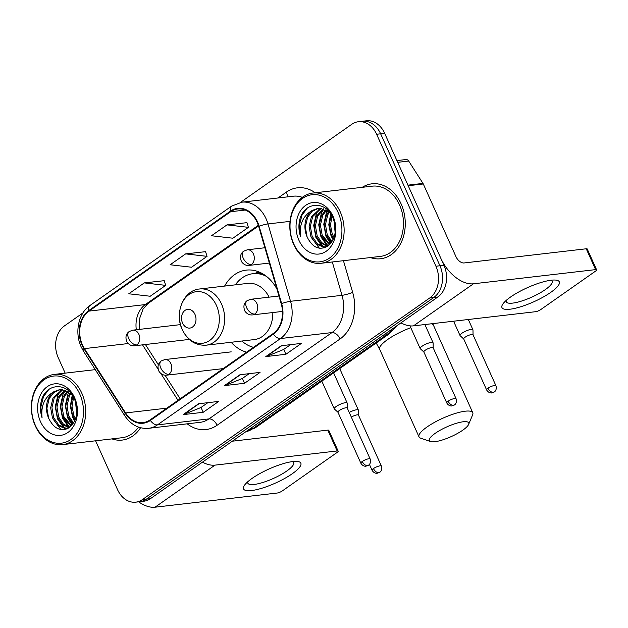 <?xml version="1.0" encoding="UTF-8"?>
<svg xmlns="http://www.w3.org/2000/svg" width="628" height="628" viewBox="0 0 628 628"><rect width="100%" height="100%" fill="white"/><g stroke="black" fill="none" stroke-linecap="round" stroke-linejoin="round"><path stroke-width="0.94" d="M231.135 342.276A41.644 31.855 -96.6 0 0 246.639 352.167M276.932 289.108A41.644 31.855 -96.6 0 0 246.294 270.119A41.644 31.855 -96.6 0 0 224.612 286.078M95.582 440.793L117.53 489.636A23.574 18.031 -96.6 0 0 135.75 502.165L143.796 501.23A23.574 18.031 -96.6 0 0 150.445 498.656L437.826 297.005A23.574 18.031 -96.6 0 0 443.972 265.291L384.666 133.332A23.574 18.031 -96.6 0 0 366.438 120.796L362.419 121.267A23.574 18.031 -96.6 0 1 380.647 133.795A23.574 18.031 -96.6 0 0 362.419 121.267L358.4 121.73A23.574 18.031 -96.6 0 0 351.751 124.313L240.477 202.381M139.769 501.701A23.574 18.031 -96.6 0 0 146.418 499.119L433.807 297.476A23.574 18.031 -96.6 0 0 439.945 265.762L380.647 133.795L439.945 265.762A23.574 18.031 -96.6 0 1 433.807 297.476L146.418 499.119A23.574 18.031 -96.6 0 1 139.769 501.701M111.957 438.894A37.711 28.849 -96.6 0 0 122.201 440.079A37.711 28.849 -96.6 0 0 140.578 427.754A37.711 28.849 -96.6 0 1 122.201 440.079A37.711 28.849 -96.6 0 1 111.957 438.894M370.402 257.559A37.711 28.849 -96.6 0 0 380.647 258.744A37.711 28.849 -96.6 0 0 401.104 203.872A37.711 28.849 -96.6 0 0 371.949 183.816A37.711 28.849 -96.6 0 0 362.246 187.317A37.711 28.849 -96.6 0 1 371.949 183.816A37.711 28.849 -96.6 0 1 401.104 203.872A37.711 28.849 -96.6 0 1 380.647 258.744A37.711 28.849 -96.6 0 1 370.402 257.559M82.472 344.937A25.144 19.233 83.4 0 1 89.027 311.103L230.649 211.73A25.144 19.233 83.4 0 1 237.737 208.983A25.144 19.233 83.4 0 1 258.665 226.386L281.203 303.756A25.144 19.233 83.4 0 1 273.164 333.546L150.131 419.873A25.144 19.233 83.4 0 1 143.043 422.628A25.144 19.233 83.4 0 1 125.592 412.941L84.458 348.619A25.144 19.233 83.4 0 1 82.472 344.937M82.056 345.227A25.772 19.711 -96.6 0 0 84.097 349.003L125.231 413.318A25.772 19.711 -96.6 0 0 150.382 420.43L273.416 334.104A25.772 19.711 -96.6 0 0 281.65 303.567L259.113 226.198A25.772 19.711 -96.6 0 0 230.398 211.181L88.776 310.554A25.772 19.711 -96.6 0 0 82.056 345.227M246.93 222.657L226.991 224.871L211.479 235.751L232.902 238.216L248.413 227.336L246.898 222.563M164.222 280.685L144.291 282.898L128.779 293.778L150.202 296.243L165.706 285.363L164.198 280.59M205.576 251.671L185.637 253.885L170.133 264.765L191.556 267.23L207.059 256.35L205.544 251.577M135.75 502.165A23.574 18.031 -96.6 0 0 142.399 499.59L429.788 297.939A23.574 18.031 -96.6 0 0 435.926 266.225L376.619 134.266A23.574 18.031 -96.6 0 0 358.4 121.73M82.975 312.893L64.362 325.956A23.574 18.031 -96.6 0 0 58.223 357.67L65.171 373.134M198.597 403.749L218.709 401.418L203.197 412.298L183.093 414.629L198.597 403.749M281.297 345.722L301.409 343.39L285.905 354.271L265.793 356.602L281.297 345.722M239.951 374.735L260.055 372.404L244.551 383.284L224.439 385.616L239.951 374.735M244.551 383.284L242.377 378.449M249.198 373.66L242.298 378.503L225.107 385.451A6.288 3.737 -125.1 0 1 224.439 385.616M285.905 354.271L283.73 349.435M290.552 344.646L283.644 349.49L266.453 356.437A6.288 3.737 -125.1 0 1 265.793 356.602M203.197 412.298L201.031 407.462M207.852 402.674L200.944 407.517L183.753 414.464A6.288 3.737 -125.1 0 1 183.093 414.629M185.637 253.885L207.059 256.35M144.291 282.898L165.706 285.363M226.991 224.871L248.413 227.336M292.303 473.716A31.431 7.748 -24.2 0 1 256.569 489.659A31.431 7.748 -24.2 0 1 245.061 484.502A31.431 7.748 -24.2 0 1 252.087 478.387A31.431 7.748 -24.2 0 1 296.526 461.376A31.431 7.748 -24.2 0 1 292.303 473.716M247.801 481.715A25.144 6.194 155.8 0 0 247.817 483.152A25.144 6.194 155.8 0 0 262.959 482.445A25.144 6.194 155.8 0 0 286.839 470.976A25.144 6.194 155.8 0 0 293.684 462.538A25.144 6.194 155.8 0 0 292.624 461.572M138.662 501.827A31.431 18.699 54.9 0 0 155.045 507.204L277.199 493.027A3.925 0.966 155.8 0 0 282.302 490.923L337.087 452.474A3.925 0.966 155.8 0 0 338.162 451.155A3.925 0.966 155.8 0 0 337.158 450.959L327.792 430.117L232.329 441.201M202.459 462.153A31.431 18.699 54.9 0 0 215.004 465.128L337.158 450.959M327.792 430.117A3.925 0.966 -24.2 0 1 328.797 430.321L338.162 451.155M79.756 394.023A33.786 25.842 -96.6 0 0 44.109 379.752A33.786 25.842 -96.6 0 0 35.301 425.211A33.786 25.842 -96.6 0 0 70.948 439.482A33.786 25.842 -96.6 0 0 79.756 394.023M81.797 393.183A35.356 27.043 -96.6 0 0 54.455 374.382A35.356 27.043 -96.6 0 0 35.278 425.823A35.356 27.043 -96.6 0 0 62.612 444.624A35.356 27.043 -96.6 0 0 81.797 393.183M75.093 420.077L72.534 415.446L70.776 405.688L72.934 396.072M75.58 418.805L73.79 415.296L72.032 406.355L73.625 397.265M73.044 423.814L67.502 416.026L65.752 406.08L68.044 396.362L70.195 392.893M73.562 423.036L68.758 415.885L67.008 405.939L69.3 396.213L70.901 393.489M70.948 426.224L62.478 416.607L60.728 406.669L63.02 396.943L67.439 391.103M71.466 425.713L63.734 416.466L61.984 406.52L64.276 396.794L68.114 391.48M69.049 427.715L62.305 424.395L57.454 417.196L55.696 407.25L57.996 397.524L64.77 390.043M69.48 427.425L63.2 423.908L58.71 417.047L56.96 407.101L59.252 397.383L65.43 390.247M68.876 427.825L64.802 428.382L57.635 425.297L52.422 417.777L50.672 407.831L52.964 398.113L62.172 389.564M68.381 428.123L66.678 428.327M67.298 428.241L66.066 428.233L58.899 425.148L53.678 417.636L51.928 407.69L54.22 397.964L62.816 389.627M76.828 412.784L75.925 403.066M48.654 418.217C54.079 429.136 61.097 432.15 69.708 427.26C77.181 420.281 78.79 410.9 74.536 399.125C67.667 381.957 46.425 382.805 41.558 400.02C39.956 405.931 40.137 411.89 42.092 417.887C40.726 405.743 44.619 397.037 53.773 391.786A19.641 15.025 -96.6 0 0 48.654 418.217L46.904 408.271L49.196 398.545L53.827 392.531L60.264 389.541M53.773 391.786L59.629 389.603L61.701 389.533L71.663 394.203M40.475 421.584A25.929 19.829 -96.6 0 0 67.832 432.535A25.929 19.829 -96.6 0 0 74.583 397.65A25.929 19.829 -96.6 0 0 47.226 386.699A25.929 19.829 -96.6 0 0 40.475 421.584M62.612 444.624L121.926 437.74A35.356 27.043 -96.6 0 0 138.521 427.119M42.092 417.887L40.875 406.905L43.505 396.606L48.748 389.556M60.924 429.552L52.862 418.782M66.16 429.105L65.171 428.398M64.763 428.068L57.886 418.201M69.606 427.338L62.91 417.612M72.448 424.606L67.942 417.031M74.92 420.485L72.966 416.45M71.27 401.19L72.636 395.601M65.65 429.262L64.378 428.343M63.766 427.833L57.478 418.829L55.256 406.74L57.957 394.926L60.476 390.789M68.79 427.252L62.51 418.248L60.288 406.159L62.988 394.345L65.461 390.263M72.11 425.007L67.534 417.659L65.312 405.578L68.012 393.756L68.947 391.99M74.63 421.113L72.565 417.078L70.336 406.12L72.251 395.02M76.702 414.017L75.533 401.747M462.836 430.141A21.603 5.322 155.8 0 0 468.629 424.41A21.603 5.322 155.8 0 0 458.048 422.809A21.603 5.322 155.8 0 0 435.188 433.344A21.603 5.322 155.8 0 0 430.51 441.547A21.603 5.322 155.8 0 0 462.836 430.141M430.51 441.547L420.658 438.163A29.461 7.261 -24.2 0 1 419.017 436.876A29.461 7.261 -24.2 0 1 427.04 426.985A29.461 7.261 -24.2 0 1 455.025 413.538A29.461 7.261 -24.2 0 1 472.766 412.722A29.461 7.261 -24.2 0 1 472.641 414.802L468.629 424.41M194.963 314.361A9.428 7.214 -96.6 0 0 185.017 310.381A9.428 7.214 -96.6 0 0 182.56 323.067A9.428 7.214 -96.6 0 0 192.506 327.055A9.428 7.214 -96.6 0 0 194.963 314.361M269.098 297.154A28.284 21.635 -96.6 0 0 247.832 283.385L199.649 288.982C183.47 290.152 174.152 313.129 182.301 329.724C187.686 340.596 195.638 345.745 206.165 345.172A28.284 21.635 -96.6 0 0 221.519 304.015A28.284 21.635 -96.6 0 0 199.649 288.982M266.641 276.501A37.319 28.55 -96.6 0 0 252.825 273.714A37.319 28.55 -96.6 0 0 235.367 284.829M263.25 274.114A37.319 28.55 -96.6 0 0 254.835 273.478L252.825 273.714M241.89 341.028A37.319 28.55 -96.6 0 0 253.516 347.339M206.165 345.172L254.356 339.575A28.284 21.635 -96.6 0 0 272.827 312.54M358.51 415.179L358.439 410.327A7.073 1.743 155.8 0 0 358.4 410.147A7.073 1.743 155.8 0 0 356.602 409.778A7.073 1.743 155.8 0 0 349.239 412.447M358.51 415.249A5.11 1.256 155.8 0 0 358.478 415.116A5.11 1.256 155.8 0 0 357.183 414.849A5.11 1.256 155.8 0 0 351.327 417.086M473.049 334.81L472.978 329.959A7.073 1.743 155.8 0 0 472.939 329.771A7.073 1.743 155.8 0 0 471.141 329.41A7.073 1.743 155.8 0 0 461.965 333.201A7.073 1.743 155.8 0 0 460.041 335.572A7.073 1.743 155.8 0 0 460.151 335.721L463.731 338.994M473.049 334.881A5.11 1.256 155.8 0 0 473.017 334.748A5.11 1.256 155.8 0 0 471.722 334.481A5.11 1.256 155.8 0 0 465.097 337.22A5.11 1.256 155.8 0 0 463.707 338.932L486.614 389.909C488.576 393.309 491.771 393.042 491.645 392.908L494.205 391.998A5.11 3.038 54.9 0 1 493.302 392.335A5.11 3.038 -125.1 0 1 488.003 388.198A5.11 1.256 155.8 0 0 486.614 389.909M347.284 408.09L347.221 403.247A7.073 1.743 155.8 0 0 347.182 403.058A7.073 1.743 155.8 0 0 345.376 402.697A7.073 1.743 155.8 0 0 337.958 405.398A7.073 1.743 155.8 0 0 334.277 408.859A7.073 1.743 155.8 0 0 334.394 409.009L337.974 412.282M347.284 408.169A5.11 1.256 155.8 0 0 347.26 408.035A5.11 1.256 155.8 0 0 345.957 407.768A5.11 1.256 155.8 0 0 339.332 410.508A5.11 1.256 155.8 0 0 337.942 412.219L360.857 463.197C362.819 466.596 366.014 466.329 365.889 466.196L368.448 465.285A5.11 3.038 54.9 0 1 367.537 465.623A5.11 3.038 -125.1 0 1 362.246 461.486A5.11 1.256 155.8 0 0 360.857 463.197M433.194 347.818L433.124 342.966A7.073 1.743 155.8 0 0 433.085 342.786A7.073 1.743 155.8 0 0 431.287 342.417A7.073 1.743 155.8 0 0 423.869 345.117A7.073 1.743 155.8 0 0 420.187 348.579A7.073 1.743 155.8 0 0 420.297 348.736L423.876 352.002M433.194 347.888A5.11 1.256 155.8 0 0 433.163 347.755A5.11 1.256 155.8 0 0 431.868 347.496A5.11 1.256 155.8 0 0 425.242 350.228A5.11 1.256 155.8 0 0 423.845 351.947L446.759 402.925C448.722 406.324 451.917 406.049 451.791 405.924L454.35 405.013A5.11 3.038 54.9 0 1 453.447 405.343A5.11 3.038 -125.1 0 1 448.149 401.206A5.11 1.256 155.8 0 0 446.759 402.925M550.74 292.381A31.431 7.748 -24.2 0 1 515.007 308.324A31.431 7.748 -24.2 0 1 503.499 303.167A31.431 7.748 -24.2 0 1 510.525 297.044A31.431 7.748 -24.2 0 1 554.971 280.033A31.431 7.748 -24.2 0 1 550.74 292.381M506.239 300.38A25.144 6.194 155.8 0 0 506.262 301.809A25.144 6.194 155.8 0 0 521.397 301.11A25.144 6.194 155.8 0 0 545.277 289.641A25.144 6.194 155.8 0 0 552.122 281.203A25.144 6.194 155.8 0 0 551.062 280.237M408.208 185.723L440.848 258.344A31.431 18.699 54.9 0 0 473.441 283.793L595.603 269.616L586.238 248.782L464.076 262.959A7.858 4.679 -125.1 0 1 455.928 256.593L423.296 183.973L408.208 185.723A3.925 3.007 -96.6 0 0 407.902 185.15M400.947 322.886A31.431 18.699 54.9 0 0 413.483 325.861L535.645 311.692A3.925 0.966 155.8 0 0 540.739 309.58L595.532 271.139A3.925 0.966 155.8 0 0 596.6 269.82A3.925 0.966 155.8 0 0 595.603 269.616M586.238 248.782A3.925 0.966 -24.2 0 1 587.235 248.986L596.6 269.82M396.912 160.587L405.963 159.543A3.925 3.007 83.4 0 1 408.695 161.051L422.982 183.4A3.925 3.007 83.4 0 1 423.296 183.973M338.194 212.688A33.786 25.842 -96.6 0 0 302.547 198.417A33.786 25.842 -96.6 0 0 293.747 243.876A33.786 25.842 -96.6 0 0 329.394 258.147A33.786 25.842 -96.6 0 0 338.194 212.688M340.235 211.848A35.356 27.043 -96.6 0 0 312.901 193.047A35.356 27.043 -96.6 0 0 293.716 244.488A35.356 27.043 -96.6 0 0 321.049 263.281A35.356 27.043 -96.6 0 0 340.235 211.848M321.049 263.281L380.372 256.405A35.356 27.043 -96.6 0 0 399.557 204.964A35.356 27.043 -96.6 0 0 372.216 186.163L312.901 193.047M333.539 238.742L330.972 234.111L329.221 224.353L331.372 214.737M334.025 237.47L332.228 233.961L330.469 225.012L332.063 215.93M331.482 242.479L325.948 234.691L324.197 224.746L326.489 215.019L328.632 211.558M332.008 241.694L327.204 234.542L325.453 224.596L327.745 214.878L329.339 212.154M329.394 244.881L320.916 235.272L319.165 225.326L321.458 215.608L325.877 209.768M329.912 244.378L322.18 235.131L320.421 225.185L322.714 215.459L326.56 210.137M327.494 246.38L320.751 243.06L315.892 235.861L314.141 225.915L316.434 216.189L323.208 208.708M327.918 246.09L321.646 242.573L317.148 235.712L315.397 225.766L317.69 216.048L323.867 208.912M327.321 246.49L323.247 247.04L316.08 243.954L310.868 236.442L309.117 226.496L311.409 216.77L320.61 208.221M326.827 246.788L325.116 246.992M325.744 246.898L324.503 246.898L317.336 243.813L312.124 236.293L310.373 226.347L312.666 216.629L321.253 208.292M335.274 231.449L334.371 221.723M307.092 236.882C312.516 247.801 319.534 250.815 328.154 245.925C335.627 238.946 337.228 229.565 332.973 217.783C326.113 200.622 304.863 201.47 300.003 218.685C298.394 224.596 298.575 230.554 300.537 236.552C299.164 224.408 303.057 215.702 312.21 210.451A19.641 15.025 -96.6 0 0 307.092 236.882L305.341 226.936L307.634 217.209L312.265 211.196L318.702 208.206M312.21 210.451L318.074 208.261L320.139 208.19L330.108 212.868M298.912 240.249A25.929 19.829 -96.6 0 0 326.27 251.2A25.929 19.829 -96.6 0 0 333.028 216.315A25.929 19.829 -96.6 0 0 305.671 205.364A25.929 19.829 -96.6 0 0 298.912 240.249M300.537 236.552L299.313 225.57L301.942 215.263L307.194 208.221M319.369 248.217L311.3 237.447M324.598 247.77L323.608 247.055M323.2 246.733L316.324 236.858M328.044 245.995L321.355 236.277M330.885 243.264L326.379 235.696M333.366 239.142L331.411 235.108M329.708 219.855L331.074 214.266M324.087 247.919L322.823 247.008M322.203 246.498L315.923 237.494L313.702 225.405L316.402 213.591L318.922 209.446M327.235 245.917L320.947 236.905L318.726 224.824L321.426 213.002L323.899 208.92M330.556 243.672L325.979 236.324L323.758 224.235L326.45 212.421L327.384 210.647M333.076 239.77L331.003 235.743L328.782 224.785L330.689 213.685M335.14 232.682L333.978 220.412M150.445 498.656L142.399 499.59M384.666 133.332L376.619 134.266M443.972 265.291L435.926 266.225M437.826 297.005L429.788 297.939M245.776 431.766A31.431 24.037 -96.6 0 0 252.817 428.634L249.724 428.995M396.927 325.704L389.336 333.766L255.596 427.605A15.716 9.349 -125.1 0 1 252.817 428.634L386.558 334.795L383.465 335.148M389.336 333.766A15.716 9.349 -125.1 0 1 386.558 334.795A31.431 24.037 -96.6 0 0 392.359 328.915M89.027 311.103L145.327 304.572A25.144 19.233 -96.6 0 0 136.307 329.755M277.992 197.985L286.36 192.113A7.858 4.679 -125.1 0 1 287.161 196.925M286.36 192.113A39.281 30.05 83.4 0 1 315.225 192.772M302.311 197.357A31.431 24.037 -96.6 0 0 293.315 196.203L241.843 202.185A31.431 24.037 83.4 0 1 267.991 223.937L290.536 301.299A31.431 24.037 83.4 0 1 280.488 338.547L157.455 424.873A7.858 4.679 -125.1 0 1 150.382 420.43M230.398 211.181A7.858 4.679 -125.1 0 1 231.591 206.133L89.961 305.506C78.343 313.246 74.442 332.612 81.169 346.876L83.571 351.335A7.858 2.716 -32.6 0 1 84.097 349.003M273.416 334.104A7.858 4.679 54.9 0 0 280.488 338.547L331.969 332.573A31.431 24.037 -96.6 0 0 342.009 295.325L332.298 261.978M281.65 303.567A7.858 1.099 -16.2 0 1 290.536 301.299L342.009 295.325A7.858 1.099 163.8 0 0 352.669 292.381A39.281 30.05 83.4 0 1 340.117 338.932L217.084 425.258A39.281 30.05 83.4 0 1 187.191 423.829M83.571 351.335L124.705 415.658A7.858 2.716 -32.6 0 1 125.231 413.318M217.084 425.258A7.858 4.679 -125.1 0 0 208.936 418.9L157.455 424.873A31.431 24.037 83.4 0 1 148.593 428.312L200.073 422.338A31.431 24.037 -96.6 0 0 208.936 418.9L331.969 332.573A7.858 4.679 -125.1 0 1 340.117 338.932M259.113 226.198A7.858 1.099 -16.2 0 1 267.991 223.937L290.042 221.378M89.961 305.506A7.858 4.679 54.9 0 0 88.776 310.554M343.438 260.691L352.669 292.381M230.649 211.73L245.273 210.035M258.32 225.287L145.327 304.572A14.146 8.415 -125.1 0 0 147.831 303.646L143.027 309.109L139.879 317.823L139.314 322.549L139.604 329.37M84.458 348.619L128.191 343.547M125.592 412.941L166.844 408.153M142.525 344.851L158.138 369.256M160.847 373.495L178.007 400.319M240.461 374.673L225.107 385.451M199.107 403.686L183.753 414.464M281.807 345.659L266.453 356.437M215.004 465.128L155.045 507.204M410.798 327.698A29.461 7.261 155.8 0 0 387.712 339.473A29.461 7.261 155.8 0 0 379.689 349.364L376.188 342.99M432.716 323.632L433.438 325.21A29.461 7.261 155.8 0 0 431.358 323.789M216.448 305.491A25.984 19.876 -96.6 0 0 189.028 294.516A25.984 19.876 -96.6 0 0 182.261 329.48A25.984 19.876 -96.6 0 0 209.674 340.454A25.984 19.876 -96.6 0 0 216.448 305.491M260.392 272.568A37.672 28.817 -96.6 0 0 254.528 273.51M189.263 339.426L134.62 345.769C131.55 346.122 128.999 344.851 126.958 341.962C125.121 337.448 125.867 333.97 129.203 331.529A7.858 4.679 54.9 0 0 128.693 338.547A7.858 4.679 -125.1 0 0 136.841 344.905A7.858 6.013 -96.6 0 0 138.882 334.332A7.858 6.013 -96.6 0 0 132.814 330.155L180.495 324.621M134.62 345.769A7.858 6.013 -96.6 0 0 136.841 344.905M373.464 468.567A5.11 1.256 155.8 0 0 372.074 470.278C374.037 473.677 377.232 473.41 377.106 473.284L379.665 472.366A5.11 3.038 54.9 0 1 378.762 472.703A5.11 3.038 -125.1 0 1 373.464 468.567A5.11 1.256 155.8 0 1 378.315 466.235A5.11 1.256 155.8 0 1 381.392 466.094L358.478 415.116M269.341 263.054L249.159 265.401C246.09 265.754 243.538 264.482 241.497 261.593C239.661 257.08 240.406 253.602 243.743 251.161A7.858 4.679 54.9 0 0 243.232 258.179A7.858 4.679 -125.1 0 0 251.381 264.537A7.858 6.013 -96.6 0 0 253.429 253.963A7.858 6.013 -96.6 0 0 247.354 249.787L264.89 247.754M249.159 265.401A7.858 6.013 -96.6 0 0 251.381 264.537M473.017 334.748L495.932 385.725A5.11 1.256 155.8 0 0 492.854 385.867A5.11 1.256 155.8 0 0 488.003 388.198M223.199 368.612L166.671 375.167C163.602 375.52 161.043 374.257 159.002 371.368C157.165 366.854 157.918 363.377 161.247 360.935A7.858 4.679 54.9 0 0 160.737 367.945A7.858 4.679 -125.1 0 0 168.885 374.312A7.858 6.013 -96.6 0 0 170.934 363.738A7.858 6.013 -96.6 0 0 164.858 359.561L231.214 351.861M166.671 375.167A7.858 6.013 -96.6 0 0 168.885 374.312M347.26 408.035L370.167 459.013A5.11 1.256 155.8 0 0 367.097 459.154A5.11 1.256 155.8 0 0 362.246 461.486M282.467 311.425L252.574 314.895C249.504 315.248 246.953 313.976 244.904 311.088C243.075 306.574 243.821 303.096 247.157 300.655A7.858 4.679 54.9 0 0 246.639 307.673A7.858 4.679 -125.1 0 0 254.787 314.031A7.858 6.013 -96.6 0 0 256.836 303.465A7.858 6.013 -96.6 0 0 250.76 299.281L278.95 296.016M252.574 314.895A7.858 6.013 -96.6 0 0 254.787 314.031M433.163 347.755L456.077 398.733A5.11 1.256 155.8 0 0 453 398.874A5.11 1.256 155.8 0 0 448.149 401.206M473.441 283.793L413.483 325.861M407.949 185.142L422.982 183.4M408.695 161.051L397.697 162.33M255.596 427.605L245.729 431.797M124.705 415.658C130.899 424.811 138.859 429.034 148.593 428.312M241.843 202.185L231.591 206.133M145.413 344.513L158.358 364.75M165.031 375.191L180.142 398.819M258.54 225.97L147.831 303.646M95.283 369.641L54.455 374.382M433.438 325.21L472.766 412.722M379.689 349.364L419.017 436.876M254.411 273.525L258.924 271.924M339.717 368.581L358.4 410.147M129.203 331.529L132.814 330.155M372.074 470.278L369.421 464.39M381.392 466.094C382.664 470.097 380.003 472.28 380.199 471.934L379.665 472.366M468.323 319.503L472.939 329.771M243.743 251.161L247.354 249.787M453.589 321.214L460.041 335.572M495.932 385.725C497.211 389.729 494.542 391.911 494.738 391.566L494.205 391.998M321.819 381.141L334.277 408.859M333.609 372.867L347.182 403.058M370.167 459.013C371.446 463.017 368.785 465.199 368.981 464.853L368.448 465.285M161.247 360.935L164.858 359.561M409.974 325.869L420.187 348.579M424.889 324.543L433.085 342.786M456.077 398.733C457.349 402.744 454.688 404.919 454.884 404.581L454.35 405.013M247.157 300.655L250.76 299.281"/></g></svg>
